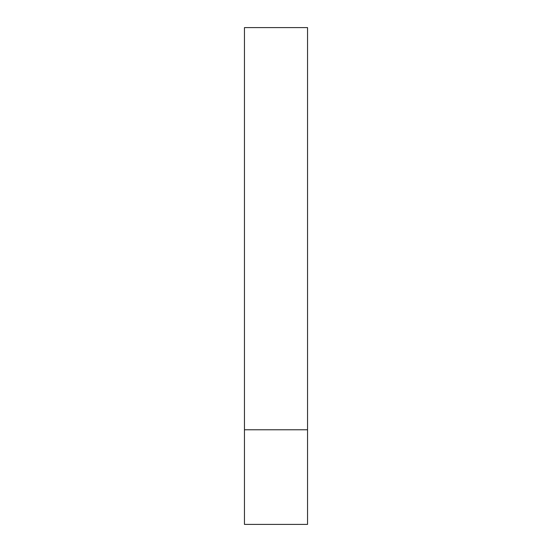 <?xml version="1.0" encoding="UTF-8"?>
<svg xmlns="http://www.w3.org/2000/svg" width="552" height="552" viewBox="0 0 552 552"><rect width="100%" height="100%" fill="white"/><g stroke="black" fill="none" stroke-linecap="round" stroke-linejoin="round"><path stroke-width="0.83" d="M307.54 429.773L244.46 429.773L307.54 429.773L307.54 27.6L244.46 27.6L244.46 524.4L307.54 524.4L307.54 429.773"/></g></svg>
